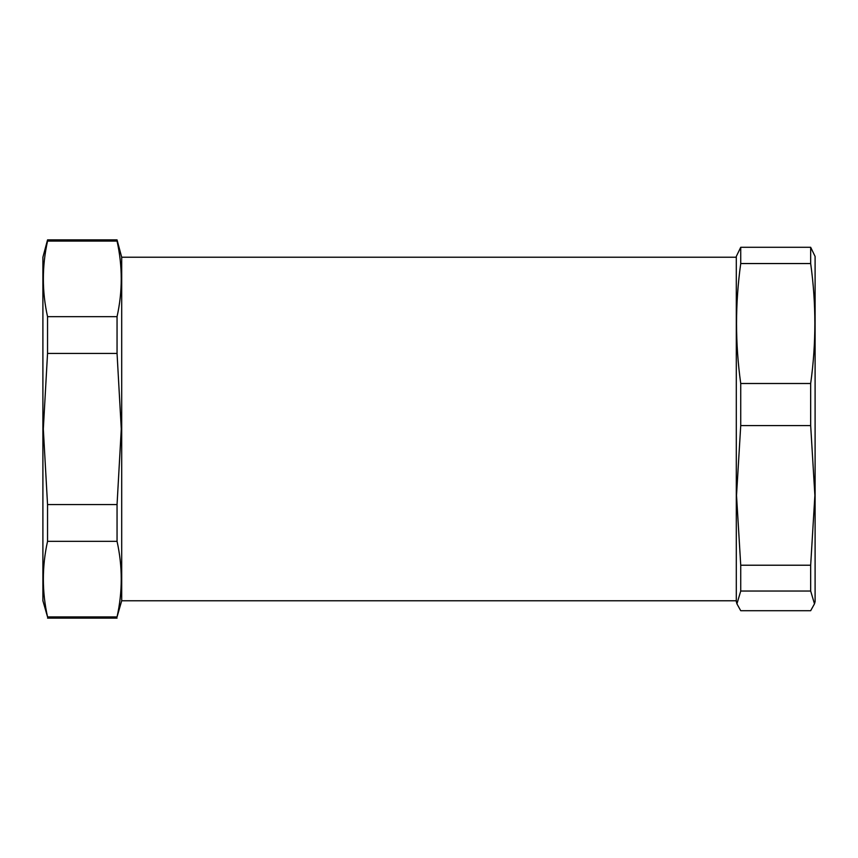 <?xml version="1.0" encoding="UTF-8"?>
<svg xmlns="http://www.w3.org/2000/svg" width="858" height="858" viewBox="0 0 858 858"><rect width="100%" height="100%" fill="white"/><g stroke="black" fill="none" stroke-linecap="round" stroke-linejoin="round"><path stroke-width="1.29" d="M47.544 239.886L42.9 257.228L42.9 600.772L47.544 616.913C41.956 591.72 41.956 566.527 47.544 541.334L47.544 504.579L43.318 429L47.544 353.421L47.544 316.666C41.956 291.473 41.956 266.28 47.544 241.087L47.544 239.886L117.053 239.886L117.053 241.087L47.544 241.087M736.303 257.228L121.697 257.228L121.697 600.772L117.053 616.913C122.64 591.72 122.64 566.527 117.053 541.334L117.053 504.579L121.278 429L117.053 353.421L47.544 353.421M117.053 616.913L47.544 616.913M117.053 353.421L117.053 316.666L47.544 316.666M117.053 316.666C122.64 291.473 122.64 266.28 117.053 241.087M117.053 504.579L47.544 504.579M117.053 541.334L47.544 541.334M740.733 263.545C735.156 303.528 735.156 343.522 740.733 383.505L740.733 425.589L736.518 495.398L740.733 565.218L740.733 591.044L736.925 603.839L740.733 610.714L810.671 610.714L814.489 603.839L815.1 601.565L815.1 256.435L810.671 247.286L740.733 247.286L740.733 263.545L810.671 263.545L810.671 247.286M814.489 603.839L810.671 591.044L810.671 565.218L814.885 495.398L810.671 425.589L810.671 383.505C816.248 343.522 816.248 303.528 810.671 263.545M736.915 603.839L736.303 601.565L736.303 256.435L740.733 247.286M740.733 383.505L810.671 383.505M740.733 565.218L810.671 565.218M740.733 425.589L810.671 425.589M740.733 591.044L810.671 591.044M121.697 600.772L736.303 600.772M117.053 618.114L47.544 618.114M121.697 257.228L117.053 239.886"/></g></svg>
